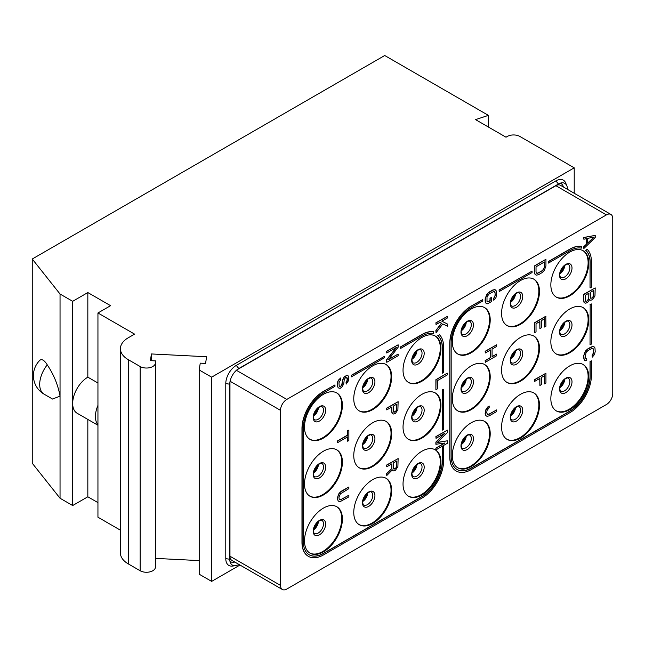 <?xml version="1.0" encoding="UTF-8"?>
<svg xmlns="http://www.w3.org/2000/svg" width="645" height="645" viewBox="0 0 645 645"><rect width="100%" height="100%" fill="white"/><g stroke="black" fill="none" stroke-linecap="round" stroke-linejoin="round"><path stroke-width="0.97" d="M199.2 560.594L155.751 558.401M239.98 565.036L211.641 581.395L199.2 574.211L199.2 369.98L200.24 363.151L205.578 363.417L206.594 356.741L151.414 353.952L150.406 360.636L155.743 360.902L155.372 567.56L155.743 360.902M60.041 498.246L32.25 463.231L32.25 259.008L60.041 294.015L60.041 498.246L72.675 505.535L87.833 496.787L97.943 502.616M120.413 530.182L97.943 517.209L97.943 312.978L110.577 305.682L87.833 292.556L72.675 301.312L60.041 294.015M155.372 567.56A8.933 5.16 0 0 1 149.527 571.954A8.933 5.16 0 0 1 140.159 570.752L128.266 563.883A26.8 15.472 180 0 1 120.413 552.942L120.413 348.719A26.8 15.472 180 0 1 128.266 337.778L134.579 334.126L97.943 312.978M128.266 563.883L128.266 359.66L140.159 366.529A8.933 5.16 0 0 0 149.527 367.723A8.933 5.16 0 0 0 155.372 363.329M128.266 359.66A26.8 15.472 180 0 1 120.413 348.719M211.641 581.395L211.641 377.164L574.219 167.829L519.894 136.466A8.933 5.16 0 0 0 507.26 136.466L506.003 137.2L475.567 119.623L488.378 115.358L384.718 55.51L32.25 259.008M211.641 377.164L199.2 369.98M87.833 419.427L87.833 496.787M97.943 425.257L77.118 413.235A21.438 12.376 -60 0 1 72.675 403.423L72.675 505.535M72.675 301.312L72.675 403.423A21.438 12.376 -60 0 1 87.833 377.164L87.833 292.556M97.943 383.001L87.833 377.164M97.943 405.415A21.438 12.376 120 0 0 97.943 424.765M44.134 394.192L52.527 399.037L60.041 396.127C58.018 384.944 53.753 374.519 47.254 364.868A18.923 6.434 75.2 0 0 39.74 360.418A21.438 21.438 0 0 0 44.134 394.192A21.438 12.376 -60 0 1 47.254 364.868M488.378 115.358L488.378 127.025M574.219 193.258L574.219 167.829M238.908 564.415L238.803 564.48A12.779 7.377 -60 0 1 235.578 565.649L232.531 566.068A14.843 8.57 -60 0 1 225.782 558.643L225.782 383.59A14.843 8.57 -60 0 1 236.28 365.409L555.901 180.874A14.843 8.57 -60 0 1 565.705 183.011L566.874 185.857A12.779 7.377 -60 0 1 567.463 189.235L567.463 189.356M151.535 360.692L151.414 353.952M235.578 565.649A12.779 7.377 -60 0 1 230.362 562.642A12.779 7.377 -60 0 1 229.765 559.255L229.765 384.202A12.779 7.377 -60 0 1 238.803 368.553L558.425 184.019A12.779 7.377 -60 0 1 561.65 182.841A12.779 7.377 -60 0 1 566.874 185.857M560.005 183.269A10.723 6.192 -60 0 1 563.327 186.969M234.772 562.029A10.723 6.192 -60 0 1 229.902 560.997M236.933 369.851L555.901 185.704A8.933 5.16 120 0 1 560.368 185.26L610.904 214.438A8.933 5.16 120 0 0 606.437 214.874L555.901 185.704M229.959 556.224A8.933 5.16 120 0 0 231.813 560.32L282.341 589.49A8.933 5.16 120 0 1 280.494 585.402L229.959 556.224L229.959 381.937M236.409 370.311L286.807 399.408L606.437 214.874M282.341 589.49A8.933 5.16 120 0 0 286.807 589.046L606.437 404.52A8.933 5.16 120 0 0 612.75 393.579L612.75 218.526A8.933 5.16 120 0 0 610.904 214.438M280.494 585.402L280.494 410.349L230.088 381.251M286.807 399.408A8.933 5.16 120 0 0 280.494 410.349M550.846 398.683A26.8 15.472 -60 0 1 562.545 371.714A26.8 15.472 -60 0 1 583.193 364.53A26.8 15.472 -60 0 1 588.748 376.801A26.8 15.472 -60 0 1 577.049 403.77A26.8 15.472 -60 0 1 556.401 410.954A26.8 15.472 -60 0 1 550.846 398.683M550.846 341.794A26.8 15.472 -60 0 1 562.545 314.816A26.8 15.472 -60 0 1 583.193 307.641A26.8 15.472 -60 0 1 588.748 319.912A26.8 15.472 -60 0 1 577.049 346.881A26.8 15.472 -60 0 1 556.401 354.057A26.8 15.472 -60 0 1 550.846 341.794M550.846 284.897A26.8 15.472 -60 0 1 562.545 257.927A26.8 15.472 -60 0 1 583.193 250.752A26.8 15.472 -60 0 1 588.748 263.015A26.8 15.472 -60 0 1 577.049 289.984A26.8 15.472 -60 0 1 556.401 297.168A26.8 15.472 -60 0 1 550.846 284.897M501.576 427.127A26.8 15.472 -60 0 1 513.275 400.158A26.8 15.472 -60 0 1 533.923 392.974A26.8 15.472 -60 0 1 539.478 405.245A26.8 15.472 -60 0 1 527.779 432.215A26.8 15.472 -60 0 1 507.131 439.398A26.8 15.472 -60 0 1 501.576 427.127M501.576 370.238A26.8 15.472 -60 0 1 513.275 343.269A26.8 15.472 -60 0 1 533.923 336.085A26.8 15.472 -60 0 1 539.478 348.356A26.8 15.472 -60 0 1 527.779 375.325A26.8 15.472 -60 0 1 507.131 382.501A26.8 15.472 -60 0 1 501.576 370.238M501.576 313.341A26.8 15.472 -60 0 1 513.275 286.372A26.8 15.472 -60 0 1 533.923 279.196A26.8 15.472 -60 0 1 539.478 291.459A26.8 15.472 -60 0 1 527.779 318.428A26.8 15.472 -60 0 1 507.131 325.612A26.8 15.472 -60 0 1 501.576 313.341M452.306 455.572A26.8 15.472 -60 0 1 464.005 428.603A26.8 15.472 -60 0 1 484.653 421.427A26.8 15.472 -60 0 1 490.208 433.69A26.8 15.472 -60 0 1 478.509 460.659A26.8 15.472 -60 0 1 457.861 467.843A26.8 15.472 -60 0 1 452.306 455.572M452.306 398.683A26.8 15.472 -60 0 1 464.005 371.714A26.8 15.472 -60 0 1 484.653 364.53A26.8 15.472 -60 0 1 490.208 376.801A26.8 15.472 -60 0 1 478.509 403.77A26.8 15.472 -60 0 1 457.861 410.946A26.8 15.472 -60 0 1 452.306 398.683M452.306 341.786A26.8 15.472 -60 0 1 464.005 314.816A26.8 15.472 -60 0 1 484.653 307.641A26.8 15.472 -60 0 1 490.208 319.904A26.8 15.472 -60 0 1 478.509 346.881A26.8 15.472 -60 0 1 457.861 354.057A26.8 15.472 -60 0 1 452.306 341.786M403.036 484.016A26.8 15.472 -60 0 1 414.735 457.047A26.8 15.472 -60 0 1 435.383 449.871A26.8 15.472 -60 0 1 440.938 462.134A26.8 15.472 -60 0 1 429.239 489.103A26.8 15.472 -60 0 1 408.591 496.287A26.8 15.472 -60 0 1 403.036 484.016M403.036 427.127A26.8 15.472 -60 0 1 414.735 400.158A26.8 15.472 -60 0 1 435.383 392.974A26.8 15.472 -60 0 1 440.938 405.245A26.8 15.472 -60 0 1 429.239 432.215A26.8 15.472 -60 0 1 408.591 439.398A26.8 15.472 -60 0 1 403.036 427.127M403.036 370.238A26.8 15.472 -60 0 1 414.735 343.261A26.8 15.472 -60 0 1 435.383 336.085A26.8 15.472 -60 0 1 440.938 348.356A26.8 15.472 -60 0 1 429.239 375.325A26.8 15.472 -60 0 1 408.591 382.501A26.8 15.472 -60 0 1 403.036 370.238M353.766 512.469A26.8 15.472 -60 0 1 365.465 485.491A26.8 15.472 -60 0 1 386.113 478.316A26.8 15.472 -60 0 1 391.668 490.587A26.8 15.472 -60 0 1 379.969 517.556A26.8 15.472 -60 0 1 359.321 524.732A26.8 15.472 -60 0 1 353.766 512.469M353.766 455.572A26.8 15.472 -60 0 1 365.465 428.603A26.8 15.472 -60 0 1 386.113 421.427A26.8 15.472 -60 0 1 391.668 433.69A26.8 15.472 -60 0 1 379.969 460.659A26.8 15.472 -60 0 1 359.321 467.843A26.8 15.472 -60 0 1 353.766 455.572M353.766 398.683A26.8 15.472 -60 0 1 365.465 371.714A26.8 15.472 -60 0 1 386.113 364.53A26.8 15.472 -60 0 1 391.668 376.801A26.8 15.472 -60 0 1 379.969 403.77A26.8 15.472 -60 0 1 359.321 410.946A26.8 15.472 -60 0 1 353.766 398.683M304.496 540.913A26.8 15.472 -60 0 1 316.195 513.944A26.8 15.472 -60 0 1 336.843 506.76A26.8 15.472 -60 0 1 342.398 519.032A26.8 15.472 -60 0 1 330.7 546.001A26.8 15.472 -60 0 1 310.052 553.176A26.8 15.472 -60 0 1 304.496 540.913M304.496 484.016A26.8 15.472 -60 0 1 316.195 457.047A26.8 15.472 -60 0 1 336.843 449.871A26.8 15.472 -60 0 1 342.398 462.134A26.8 15.472 -60 0 1 330.7 489.103A26.8 15.472 -60 0 1 310.052 496.287A26.8 15.472 -60 0 1 304.496 484.016M304.496 427.127A26.8 15.472 -60 0 1 316.195 400.158A26.8 15.472 -60 0 1 336.843 392.974A26.8 15.472 -60 0 1 342.398 405.245A26.8 15.472 -60 0 1 330.7 432.215A26.8 15.472 -60 0 1 310.052 439.398A26.8 15.472 -60 0 1 304.496 427.127M581.322 246.438L581.169 246.35A30.371 17.536 120 0 0 569.793 249.155L548.323 261.556L548.476 263.071L569.946 250.671A28.622 16.528 -60 0 1 581.322 248.148L581.322 246.438A30.371 17.536 120 0 0 569.946 249.244L548.476 261.644M548.476 263.071L548.323 261.556M585.612 250.244L587.168 249.341L585.757 250.325A28.622 16.528 -60 0 1 590.183 262.362L590.038 287.799L590.038 262.273A28.622 16.528 120 0 0 585.612 250.244L585.757 250.325M590.038 304.577L591.425 303.948L590.183 304.666L590.038 344.696L590.183 304.666M457.023 469.463A28.622 16.528 120 0 0 471.253 468.004L569.793 411.107A28.622 16.528 120 0 0 590.038 376.059L590.038 361.466L591.425 360.845L590.183 361.555L590.183 376.148A28.622 16.528 -60 0 1 569.946 411.196L471.406 468.093A28.622 16.528 -60 0 1 457.095 469.504A28.622 16.528 -60 0 1 451.169 456.402L451.169 342.624A28.622 16.528 -60 0 1 471.406 307.568L482.782 301.005L482.782 299.57L471.406 306.133A30.371 17.536 120 0 0 449.936 343.334L449.936 457.12A30.371 17.536 120 0 0 456.225 471.027A30.371 17.536 120 0 0 471.406 469.52L569.946 412.631A30.371 17.536 120 0 0 591.425 375.43L591.425 360.845M482.782 299.57L471.253 306.053A30.371 17.536 120 0 0 449.783 343.245L449.783 457.031A30.371 17.536 120 0 0 456.071 470.939A30.371 17.536 120 0 0 456.144 470.979M532.052 271.126L499.053 290L499.206 291.524L532.052 272.553L532.052 271.126L499.206 290.089M499.206 291.524L499.053 290M433.513 331.78L433.359 331.691A30.371 17.536 120 0 0 421.983 334.497L400.513 346.897L400.666 348.413L422.136 336.013A28.622 16.528 -60 0 1 433.513 333.481L433.513 331.78A30.371 17.536 120 0 0 422.136 334.586L400.666 346.978M400.666 348.413L400.513 346.897M437.802 335.577L439.503 334.763L437.947 335.666A28.622 16.528 -60 0 1 442.381 347.695L442.381 373.229L442.228 347.607A28.622 16.528 120 0 0 437.802 335.577L437.947 335.666M442.228 389.911L443.615 389.29L442.381 389.999L442.381 430.118L442.381 389.999M309.213 554.797A28.622 16.528 120 0 0 323.451 553.337L421.983 496.448A28.622 16.528 120 0 0 442.228 461.393L442.228 446.808L443.462 446.09L442.381 446.896L442.381 461.481A28.622 16.528 -60 0 1 422.136 496.537L323.596 553.426A28.622 16.528 -60 0 1 309.286 554.845A28.622 16.528 -60 0 1 303.36 541.744L303.36 427.957A28.622 16.528 -60 0 1 323.596 392.902L334.973 386.339L334.973 384.912L323.596 391.475A30.371 17.536 120 0 0 302.126 428.675L302.126 542.453A30.371 17.536 120 0 0 308.415 556.361A30.371 17.536 120 0 0 323.596 554.853L422.136 497.964A30.371 17.536 120 0 0 443.615 460.764L443.615 446.179M334.973 384.912L323.451 391.386A30.371 17.536 120 0 0 301.973 428.586L301.973 542.372A30.371 17.536 120 0 0 308.262 556.272A30.371 17.536 120 0 0 308.334 556.321M384.243 356.467L351.243 375.342L351.396 376.857L384.243 357.894L384.243 356.467L351.396 375.43M351.396 376.857L351.243 375.342M589.611 299.699L589.893 300.006L589.651 299.594L587.716 302.352L585.781 303.198L584.66 302.844L583.693 300.941L583.693 294.378L595.214 287.904L594.972 295.974L592.553 299.562L590.86 300.264L589.893 300.006M583.846 237.578L595.214 235.385L583.693 237.489L583.846 239.214L583.693 237.489M586.595 238.666L586.595 244.02L583.693 246.785L583.846 248.519L583.693 246.785M586.748 358.709L586.748 360.353L585.539 360.773L584.088 359.426L583.846 355.734L584.572 352.855L587.716 349.122L592.553 346.607L593.521 346.591L594.972 347.945L595.214 351.63L594.488 354.516L592.312 357.137L592.312 355.5L593.521 353.702L593.763 350.009L593.037 348.518L591.344 348.671L587.716 350.767L586.023 352.565L585.297 357.362L586.023 358.854L586.748 358.709L585.934 358.757M592.949 348.502L593.61 349.921L593.61 352.38L592.158 355.411L592.312 357.137M594.488 347.131L593.368 346.502L591.191 346.945L587.563 349.034L585.386 351.114L583.693 355.645L583.693 358.112L584.572 360.241M539.744 378.462L539.897 385.484L539.897 378.373L534.576 381.445L534.423 379.72L545.944 373.237L545.944 383.09L544.493 383.928L544.34 375.809M485.548 414.953L485.306 412.631L486.032 409.744L489.176 406.019L487.813 406.898L485.878 409.656L485.153 413.63L486.032 415.767L485.395 414.864M489.176 406.019L489.176 407.656L486.999 410.559L486.757 412.881L487.483 414.38L489.176 414.219L496.674 409.889L489.023 414.13L487.418 414.308M444.574 443.075L435.883 448.098L435.883 449.734L436.036 448.186L444.986 443.018L435.883 444.268L435.883 442.083L444.429 433.496M436.036 444.357L436.036 442.164L444.986 433.174L436.036 438.334L436.036 436.697L447.404 430.134L447.404 432.593L437.246 442.567L447.404 440.801L437.383 442.422M447.404 430.134L435.883 436.609L436.036 438.334M534.818 273.811L534.576 266.022L545.791 259.371L534.423 265.933L534.423 272.496L535.302 274.625L534.665 273.722M539.744 321.573L539.897 328.595L539.897 321.484L536.027 323.717L536.027 331.925L534.423 332.675L534.423 322.822L545.791 316.26L545.944 326.193L544.34 326.942L544.34 318.912M490.474 350.017L490.474 357.499L485.153 360.571L485.306 362.297L485.153 360.571M485.306 360.66L490.627 357.588L490.627 349.929L485.306 353L485.306 351.356L496.674 344.793L496.674 346.438L492.079 349.09L492.079 356.75L496.674 354.097L492.079 356.572M496.674 344.793L485.153 351.275L485.306 353M447.251 373.149L435.883 379.72L435.883 389.564L436.036 379.808L447.251 373.149M491.595 297.401L491.595 301.505L487.967 303.593L486.999 303.884L486.032 303.344L485.306 301.304L485.548 297.337L487.967 293.201L492.804 290.137L494.981 289.702L496.432 291.048L496.674 294.741L495.949 297.619L493.772 300.248L493.772 298.603L495.223 295.579L494.981 292.161L493.772 291.492L489.176 293.87L486.999 296.773L486.999 301.425L488.209 301.82L490.144 300.699L490.144 298.24L491.595 297.401L489.99 298.151L489.99 300.61L487.394 301.86M494.409 291.605L495.07 293.032L495.07 295.491L493.619 298.514L493.772 300.248M495.949 290.234L494.828 289.613L492.651 290.048L489.023 292.145L486.846 294.225L485.153 298.756L485.153 301.215L486.032 303.344M441.446 323.169L435.883 330.482L436.036 332.756L435.883 330.482M436.036 330.571L441.599 323.258L439.906 322.323L436.036 324.556L436.036 322.911L447.404 316.348L447.404 317.985L441.841 321.202L447.404 324.008L441.849 321.194M447.404 316.348L435.883 322.822L436.036 324.556M396.28 347.51L386.613 359.749L386.766 362.297L386.613 359.749M386.766 359.837L396.683 347.276L386.766 353L386.766 351.356L398.134 344.793L398.134 347.252L388.459 359.676L398.134 354.097L388.709 359.362M398.134 344.793L386.613 351.267L386.766 353M386.766 408.253L398.134 401.682L386.613 408.164L386.766 409.889L386.613 408.164M391.692 407.043L391.692 411.792L392.813 413.784L391.934 413.026M391.692 463.94L391.692 468.415L386.613 473.535L386.766 475.534L386.613 473.535M392.265 469.923L392.813 470.681L392.329 469.858L386.766 475.534M386.766 465.142L398.134 458.579L386.613 465.053L386.766 466.787L386.613 465.053M346.051 382.348L346.204 384.073L346.051 382.348L347.26 380.01L346.623 377.244M346.204 382.437L347.171 381.058L347.413 378.454L346.688 377.228L345.478 377.656L344.269 379.445L343.785 383.557L342.334 386.581L340.157 388.387L338.222 387.863L337.496 385.823L337.738 382.122L338.464 380.34L340.641 377.986L340.641 379.631L338.947 382.791L339.189 385.936L340.399 386.605L342.334 384.122L342.817 380.01L344.269 376.986L347.171 375.309L348.139 375.85L347.018 375.221L344.116 376.898L342.664 379.929L341.697 385.138L340.971 386.097L339.609 386.403M340.641 377.986L338.311 380.252L337.585 382.042L337.343 385.734L338.222 387.863M337.496 441.075L347.655 435.206L347.655 430.828L348.864 430.134L347.502 430.739L347.502 435.117L337.343 440.987L337.496 442.712L337.343 440.987M347.502 436.931L347.655 441.22L347.655 436.85L337.496 442.712M348.864 495.231L348.864 496.868L340.157 501.625L338.222 501.101L337.496 499.061L338.222 495.086L340.157 492.329L348.864 487.023L348.864 488.668L340.399 493.828L338.947 497.126L339.189 499.174L340.399 499.843L348.864 495.231L341.213 499.472L339.609 499.641M348.864 487.023L341.213 491.264L339.036 493.344L337.343 497.875L338.222 501.101M582.878 364.352A26.8 15.472 -60 0 1 588.119 376.438A26.8 15.472 120 0 1 576.622 403.19A26.8 15.472 120 0 1 556.087 410.76M582.878 307.463A26.8 15.472 -60 0 1 588.119 319.541A26.8 15.472 120 0 1 576.622 346.292A26.8 15.472 120 0 1 556.087 353.871M582.878 250.574A26.8 15.472 -60 0 1 588.119 262.652A26.8 15.472 120 0 1 576.622 289.403A26.8 15.472 120 0 1 556.087 296.974M533.609 392.805A26.8 15.472 -60 0 1 538.849 404.883A26.8 15.472 120 0 1 527.352 431.634A26.8 15.472 120 0 1 506.817 439.205M533.609 335.908A26.8 15.472 -60 0 1 538.849 347.986A26.8 15.472 120 0 1 527.352 374.737A26.8 15.472 120 0 1 506.817 382.316M533.609 279.019A26.8 15.472 -60 0 1 538.849 291.097A26.8 15.472 120 0 1 527.352 317.848A26.8 15.472 120 0 1 506.817 325.419M484.339 421.25A26.8 15.472 -60 0 1 489.579 433.327A26.8 15.472 120 0 1 478.082 460.079A26.8 15.472 120 0 1 457.547 467.649M484.339 364.352A26.8 15.472 -60 0 1 489.579 376.438A26.8 15.472 120 0 1 478.082 403.19A26.8 15.472 120 0 1 457.547 410.76M484.339 307.463A26.8 15.472 -60 0 1 489.579 319.541A26.8 15.472 120 0 1 478.082 346.292A26.8 15.472 120 0 1 457.547 353.871M435.069 449.694A26.8 15.472 -60 0 1 440.309 461.772A26.8 15.472 120 0 1 428.812 488.523A26.8 15.472 120 0 1 408.277 496.102M435.069 392.805A26.8 15.472 -60 0 1 440.309 404.883A26.8 15.472 120 0 1 428.812 431.634A26.8 15.472 120 0 1 408.277 439.205M435.069 335.908A26.8 15.472 -60 0 1 440.309 347.986A26.8 15.472 120 0 1 428.812 374.737A26.8 15.472 120 0 1 408.277 382.316M385.799 478.138A26.8 15.472 -60 0 1 391.039 490.216A26.8 15.472 120 0 1 379.542 516.968A26.8 15.472 120 0 1 359.007 524.546M385.799 421.25A26.8 15.472 -60 0 1 391.039 433.327A26.8 15.472 120 0 1 379.542 460.079A26.8 15.472 120 0 1 359.007 467.649M385.799 364.352A26.8 15.472 -60 0 1 391.039 376.438A26.8 15.472 120 0 1 379.542 403.181A26.8 15.472 120 0 1 359.007 410.76M336.529 506.583A26.8 15.472 -60 0 1 341.769 518.661A26.8 15.472 120 0 1 330.272 545.412A26.8 15.472 120 0 1 309.737 552.991M336.529 449.694A26.8 15.472 -60 0 1 341.769 461.772A26.8 15.472 120 0 1 330.272 488.523A26.8 15.472 120 0 1 309.737 496.094M336.529 392.797A26.8 15.472 -60 0 1 341.769 404.883A26.8 15.472 120 0 1 330.272 431.634A26.8 15.472 120 0 1 309.737 439.205M590.183 287.888L591.425 287.17L591.425 261.644A30.371 17.536 120 0 0 587.313 249.43M590.183 344.777L591.425 344.067L591.425 303.948M442.381 373.229L443.615 372.512L443.615 346.986A30.371 17.536 120 0 0 439.503 334.763M442.381 430.118L443.615 429.401L443.615 389.29M584.813 302.932L583.935 302.174M584.088 302.263L583.693 300.941M583.846 301.03L583.693 294.378M583.846 294.467L595.214 287.904M593.763 295.579L593.763 290.379L590.377 292.338L590.618 298.216L592.312 298.055L593.763 295.579L592.158 297.974L590.618 298.208M586.748 301.271L588.683 299.336L588.925 293.177L585.297 295.273L585.297 300.465L585.539 301.15L586.748 301.271L585.539 301.142M593.61 290.468L593.61 295.491M587.474 300.852L586.595 301.183M588.772 293.265L588.772 298.288L587.321 300.764M595.214 235.385L595.214 237.578L583.846 248.519M583.846 246.874L586.595 244.02M586.748 244.108L586.748 238.634L583.846 239.214M587.716 243.27L594.247 237.037L587.716 238.352L587.716 243.27M593.94 237.102L587.716 243.044M534.576 381.445L534.423 379.72M534.576 379.808L545.944 373.237M544.493 383.928L544.493 375.721L541.349 377.535L541.349 384.646L539.897 385.484M496.674 409.889L496.674 411.534L489.176 415.864L486.999 416.299L486.032 415.767M447.404 440.801L447.404 443.26L436.036 449.823M545.944 259.459L545.944 266.022L544.251 270.553L542.074 272.633L538.446 274.73L536.269 275.165L535.302 274.625M544.493 266.861L544.493 261.935L536.027 266.82L536.027 271.747L536.753 273.246L537.479 273.367L543.042 270.158L544.493 266.861L543.614 269.102L541.921 270.9L538.293 272.996L536.688 273.174M544.34 262.023L544.34 266.772M534.576 332.764L534.423 322.822M534.576 322.911L545.944 316.348M544.493 327.031L544.493 318.832L541.349 320.646L541.349 327.757L539.897 328.595M496.674 354.097L496.674 355.734L485.306 362.297M447.404 373.237L447.404 374.882L437.487 380.606L437.487 388.814L436.036 389.653M447.404 324.008L447.404 326.193L442.809 323.927L436.036 332.756M398.134 354.097L398.134 355.734L386.766 362.297M398.134 401.682L397.892 409.76L395.474 413.34L393.781 414.05L392.813 413.784M392.087 413.106L391.692 411.792M391.846 411.881L391.846 406.955L386.766 409.889M393.297 406.116L393.297 411.317L394.022 412.268L395.474 411.704L396.683 410.18L396.925 404.028L393.297 406.116M396.772 404.117L396.53 410.091L395.32 411.615L393.539 411.994M386.766 473.624L391.846 468.504L391.846 463.852L386.766 466.787M398.134 458.579L397.892 466.649L395.474 470.237L393.781 470.939L392.813 470.681M393.297 463.013L393.297 468.206L394.022 469.157L395.474 468.593L396.683 467.077L396.925 460.917L393.297 463.013M396.772 461.006L396.53 466.988L395.32 468.504L393.539 468.883M348.139 375.85L348.864 377.615L348.623 380.494L346.204 384.073M348.864 430.134L348.864 440.527L347.655 441.22M140.159 570.752L140.159 366.529M555.901 180.874L558.425 184.019M236.28 365.409L238.803 368.553M225.782 558.643L229.765 559.255M225.782 383.59L229.765 384.202M559.521 389.016A8.828 5.096 120 0 0 565.762 392.62A8.828 5.096 120 0 0 572.002 381.808A8.828 5.096 -60 0 0 565.762 378.204A8.828 5.096 -60 0 0 559.521 389.016M568.293 378.204A7.506 4.33 -60 0 1 569.849 381.647A7.506 4.33 120 0 1 566.568 389.193A7.506 4.33 120 0 1 560.787 391.209C560.416 391.362 560.07 390.459 559.755 388.5C559.457 386.436 560.868 383.517 563.988 379.728C566.624 378.01 568.06 377.502 568.293 378.204M559.796 387.726A7.506 4.33 120 0 0 564.786 379.091M561.037 385.75A22.333 12.892 120 0 0 563.69 381.147M561.037 328.861A22.333 12.892 120 0 0 563.69 324.258M559.796 330.837A7.506 4.33 120 0 0 564.786 322.194M568.293 321.315A7.506 4.33 -60 0 1 569.849 324.749A7.506 4.33 120 0 1 566.568 332.304A7.506 4.33 120 0 1 560.787 334.312C560.416 334.465 560.07 333.57 559.755 331.611C559.457 329.547 560.868 326.62 563.988 322.839C566.624 321.121 568.06 320.613 568.293 321.315M559.521 332.119A8.828 5.096 120 0 0 565.762 335.731A8.828 5.096 120 0 0 572.002 324.911A8.828 5.096 -60 0 0 565.762 321.307A8.828 5.096 -60 0 0 559.521 332.119M561.037 271.964A22.333 12.892 120 0 0 563.69 267.361M559.796 273.94A7.506 4.33 120 0 0 564.786 265.305M568.293 264.426A7.506 4.33 -60 0 1 569.849 267.86A7.506 4.33 120 0 1 566.568 275.407A7.506 4.33 120 0 1 560.787 277.423C560.416 277.576 560.07 276.673 559.755 274.714C559.457 272.65 560.868 269.731 563.988 265.942C566.624 264.224 568.06 263.716 568.293 264.426M559.521 275.23A8.828 5.096 120 0 0 565.762 278.834A8.828 5.096 120 0 0 572.002 268.022A8.828 5.096 -60 0 0 565.762 264.418A8.828 5.096 -60 0 0 559.521 275.23M511.767 414.195A22.333 12.892 120 0 0 514.42 409.591M510.526 416.17A7.506 4.33 120 0 0 515.516 407.535M519.023 406.656A7.506 4.33 -60 0 1 520.579 410.091A7.506 4.33 120 0 1 517.298 417.637A7.506 4.33 120 0 1 511.517 419.653C511.146 419.806 510.8 418.903 510.485 416.944C510.187 414.88 511.598 411.962 514.718 408.172C517.355 406.455 518.79 405.947 519.023 406.656M510.251 417.46A8.828 5.096 120 0 0 516.492 421.064A8.828 5.096 120 0 0 522.732 410.252A8.828 5.096 -60 0 0 516.492 406.648A8.828 5.096 -60 0 0 510.251 417.46M511.767 357.306A22.333 12.892 120 0 0 514.42 352.702M510.526 359.281A7.506 4.33 120 0 0 515.516 350.646M519.023 349.759A7.506 4.33 -60 0 1 520.579 353.194A7.506 4.33 120 0 1 517.298 360.749A7.506 4.33 120 0 1 511.517 362.756C511.146 362.917 510.8 362.014 510.485 360.055C510.187 357.991 511.598 355.064 514.718 351.283C517.355 349.566 518.79 349.058 519.023 349.759M510.251 360.571A8.828 5.096 120 0 0 516.492 364.175A8.828 5.096 120 0 0 522.732 353.363A8.828 5.096 -60 0 0 516.492 349.759A8.828 5.096 -60 0 0 510.251 360.571M511.767 300.409A22.333 12.892 120 0 0 514.42 295.813M510.526 302.384A7.506 4.33 120 0 0 515.516 293.749M519.023 292.87A7.506 4.33 -60 0 1 520.579 296.305A7.506 4.33 120 0 1 517.298 303.86A7.506 4.33 120 0 1 511.517 305.867C511.146 306.02 510.8 305.117 510.485 303.158C510.187 301.094 511.598 298.175 514.718 294.394C517.355 292.669 518.79 292.161 519.023 292.87M510.251 303.674A8.828 5.096 120 0 0 516.492 307.278A8.828 5.096 120 0 0 522.732 296.466A8.828 5.096 -60 0 0 516.492 292.862A8.828 5.096 -60 0 0 510.251 303.674M462.497 442.639A22.333 12.892 120 0 0 465.15 438.044M461.256 444.615A7.506 4.33 120 0 0 466.246 435.98M469.753 435.101A7.506 4.33 -60 0 1 471.31 438.535A7.506 4.33 120 0 1 468.028 446.082A7.506 4.33 120 0 1 462.247 448.098C461.876 448.251 461.53 447.348 461.215 445.389C460.917 443.325 462.328 440.406 465.448 436.625C468.085 434.899 469.52 434.391 469.753 435.101M460.981 445.905A8.828 5.096 120 0 0 467.222 449.509A8.828 5.096 120 0 0 473.462 438.697A8.828 5.096 -60 0 0 467.222 435.093A8.828 5.096 -60 0 0 460.981 445.905M462.497 385.75A22.333 12.892 120 0 0 465.15 381.147M461.256 387.726A7.506 4.33 120 0 0 466.246 379.091M469.753 378.204A7.506 4.33 -60 0 1 471.31 381.638A7.506 4.33 120 0 1 468.028 389.193A7.506 4.33 120 0 1 462.247 391.201C461.876 391.362 461.53 390.459 461.215 388.5C460.917 386.436 462.328 383.509 465.448 379.728C468.085 378.01 469.52 377.502 469.753 378.204M460.981 389.016A8.828 5.096 120 0 0 467.222 392.62A8.828 5.096 120 0 0 473.462 381.808A8.828 5.096 -60 0 0 467.222 378.204A8.828 5.096 -60 0 0 460.981 389.016M462.497 328.861A22.333 12.892 120 0 0 465.15 324.258M461.256 330.837A7.506 4.33 120 0 0 466.246 322.194M469.753 321.315A7.506 4.33 -60 0 1 471.31 324.749A7.506 4.33 120 0 1 468.028 332.304A7.506 4.33 120 0 1 462.247 334.312C461.876 334.465 461.53 333.562 461.215 331.603C460.917 329.547 462.328 326.62 465.448 322.839C468.085 321.113 469.52 320.613 469.753 321.315M460.981 332.119A8.828 5.096 120 0 0 467.222 335.722A8.828 5.096 120 0 0 473.462 324.911A8.828 5.096 -60 0 0 467.222 321.307A8.828 5.096 -60 0 0 460.981 332.119M413.227 471.092A22.333 12.892 120 0 0 415.88 466.488M411.986 473.059A7.506 4.33 120 0 0 416.976 464.424M420.484 463.545A7.506 4.33 -60 0 1 422.04 466.98A7.506 4.33 120 0 1 418.758 474.535A7.506 4.33 120 0 1 412.977 476.542C412.606 476.695 412.26 475.792 411.945 473.833C411.647 471.777 413.058 468.851 416.178 465.069C418.815 463.344 420.25 462.836 420.484 463.545M411.712 474.349A8.828 5.096 120 0 0 417.952 477.953A8.828 5.096 120 0 0 424.192 467.141A8.828 5.096 -60 0 0 417.952 463.537A8.828 5.096 -60 0 0 411.712 474.349M413.227 414.195A22.333 12.892 120 0 0 415.88 409.591M411.986 416.17A7.506 4.33 120 0 0 416.976 407.535M420.484 406.656A7.506 4.33 -60 0 1 422.04 410.091A7.506 4.33 120 0 1 418.758 417.637A7.506 4.33 120 0 1 412.977 419.653C412.606 419.806 412.26 418.903 411.945 416.944C411.647 414.88 413.058 411.962 416.178 408.172C418.815 406.455 420.25 405.947 420.484 406.656M411.712 417.46A8.828 5.096 120 0 0 417.952 421.064A8.828 5.096 120 0 0 424.192 410.252A8.828 5.096 -60 0 0 417.952 406.648A8.828 5.096 -60 0 0 411.712 417.46M413.227 357.306A22.333 12.892 120 0 0 415.88 352.702M411.986 359.281A7.506 4.33 120 0 0 416.976 350.638M420.484 349.759A7.506 4.33 -60 0 1 422.04 353.194A7.506 4.33 120 0 1 418.758 360.749A7.506 4.33 120 0 1 412.977 362.756C412.606 362.909 412.26 362.014 411.945 360.055C411.647 357.991 413.058 355.064 416.178 351.283C418.815 349.566 420.25 349.058 420.484 349.759M411.712 360.571A8.828 5.096 120 0 0 417.952 364.175A8.828 5.096 120 0 0 424.192 353.363A8.828 5.096 -60 0 0 417.952 349.751A8.828 5.096 -60 0 0 411.712 360.571M363.957 499.536A22.333 12.892 120 0 0 366.61 494.933M362.716 501.512A7.506 4.33 120 0 0 367.706 492.869M371.214 491.99A7.506 4.33 -60 0 1 372.77 495.425A7.506 4.33 120 0 1 369.488 502.979A7.506 4.33 120 0 1 363.707 504.987C363.337 505.14 362.99 504.245 362.675 502.286C362.377 500.222 363.788 497.295 366.908 493.514C369.545 491.796 370.98 491.288 371.214 491.99M362.442 502.794A8.828 5.096 120 0 0 368.682 506.398A8.828 5.096 120 0 0 374.922 495.586A8.828 5.096 -60 0 0 368.682 491.982A8.828 5.096 -60 0 0 362.442 502.794M363.957 442.639A22.333 12.892 120 0 0 366.61 438.036M362.716 444.615A7.506 4.33 120 0 0 367.706 435.98M371.214 435.101A7.506 4.33 -60 0 1 372.77 438.535A7.506 4.33 120 0 1 369.488 446.082A7.506 4.33 120 0 1 363.707 448.098C363.337 448.251 362.99 447.348 362.675 445.389C362.377 443.325 363.788 440.406 366.908 436.617C369.545 434.899 370.98 434.391 371.214 435.101M362.442 445.905A8.828 5.096 120 0 0 368.682 449.509A8.828 5.096 120 0 0 374.922 438.697A8.828 5.096 -60 0 0 368.682 435.093A8.828 5.096 -60 0 0 362.442 445.905M363.957 385.75A22.333 12.892 120 0 0 366.61 381.147M362.716 387.726A7.506 4.33 120 0 0 367.706 379.091M371.214 378.204A7.506 4.33 -60 0 1 372.77 381.638A7.506 4.33 120 0 1 369.488 389.193A7.506 4.33 120 0 1 363.707 391.201C363.337 391.362 362.99 390.459 362.675 388.5C362.377 386.436 363.788 383.509 366.908 379.728C369.545 378.01 370.98 377.502 371.214 378.204M362.442 389.016A8.828 5.096 120 0 0 368.682 392.62A8.828 5.096 120 0 0 374.922 381.808A8.828 5.096 -60 0 0 368.682 378.204A8.828 5.096 -60 0 0 362.442 389.016M314.687 527.981A22.333 12.892 120 0 0 317.34 523.377M313.446 529.956A7.506 4.33 120 0 0 318.436 521.321M321.944 520.434A7.506 4.33 -60 0 1 323.5 523.869A7.506 4.33 120 0 1 320.218 531.424A7.506 4.33 120 0 1 314.438 533.431C314.067 533.592 313.72 532.689 313.406 530.73C313.107 528.666 314.518 525.74 317.638 521.958C320.275 520.241 321.71 519.733 321.944 520.434M313.172 531.246A8.828 5.096 120 0 0 319.412 534.85A8.828 5.096 120 0 0 325.652 524.038A8.828 5.096 -60 0 0 319.412 520.434A8.828 5.096 -60 0 0 313.172 531.246M314.687 471.084A22.333 12.892 120 0 0 317.34 466.488M313.446 473.059A7.506 4.33 120 0 0 318.436 464.424M321.944 463.545A7.506 4.33 -60 0 1 323.5 466.98A7.506 4.33 120 0 1 320.218 474.535A7.506 4.33 120 0 1 314.438 476.542C314.067 476.695 313.72 475.792 313.406 473.833C313.107 471.769 314.518 468.851 317.638 465.069C320.275 463.344 321.71 462.836 321.944 463.545M313.172 474.349A8.828 5.096 120 0 0 319.412 477.953A8.828 5.096 120 0 0 325.652 467.141A8.828 5.096 -60 0 0 319.412 463.537A8.828 5.096 -60 0 0 313.172 474.349M314.687 414.195A22.333 12.892 120 0 0 317.34 409.591M313.446 416.17A7.506 4.33 120 0 0 318.436 407.535M321.944 406.648A7.506 4.33 -60 0 1 323.5 410.083A7.506 4.33 120 0 1 320.218 417.637A7.506 4.33 120 0 1 314.438 419.645C314.067 419.806 313.72 418.903 313.406 416.944C313.107 414.88 314.518 411.953 317.638 408.172C320.275 406.455 321.71 405.947 321.944 406.648M313.172 417.46A8.828 5.096 120 0 0 319.412 421.064A8.828 5.096 120 0 0 325.652 410.252A8.828 5.096 -60 0 0 319.412 406.648A8.828 5.096 -60 0 0 313.172 417.46M559.925 386.863L562.585 383.582L564.101 379.631M559.925 329.974L562.585 326.692L564.101 322.734M559.925 273.077L562.585 269.795L564.101 265.845M510.655 415.307L513.315 412.026L514.831 408.075M510.655 358.418L513.315 355.137L514.831 351.186M510.655 301.529L513.315 298.24L514.831 294.289M461.385 443.76L464.045 440.471L465.561 436.52M461.385 386.863L464.045 383.582L465.561 379.631M461.385 329.974L464.045 326.684L465.561 322.734M412.115 472.204L414.775 468.915L416.291 464.964M412.115 415.307L414.775 412.026L416.291 408.075M412.115 358.418L414.775 355.137L416.291 351.186M362.845 500.649L365.505 497.368L367.021 493.409M362.845 443.752L365.505 440.471L367.021 436.52M362.845 386.863L365.505 383.582L367.021 379.631M313.575 529.094L316.235 525.812L317.751 521.861M313.575 472.204L316.235 468.915L317.751 464.964M313.575 415.307L316.235 412.026L317.751 408.075"/></g></svg>
